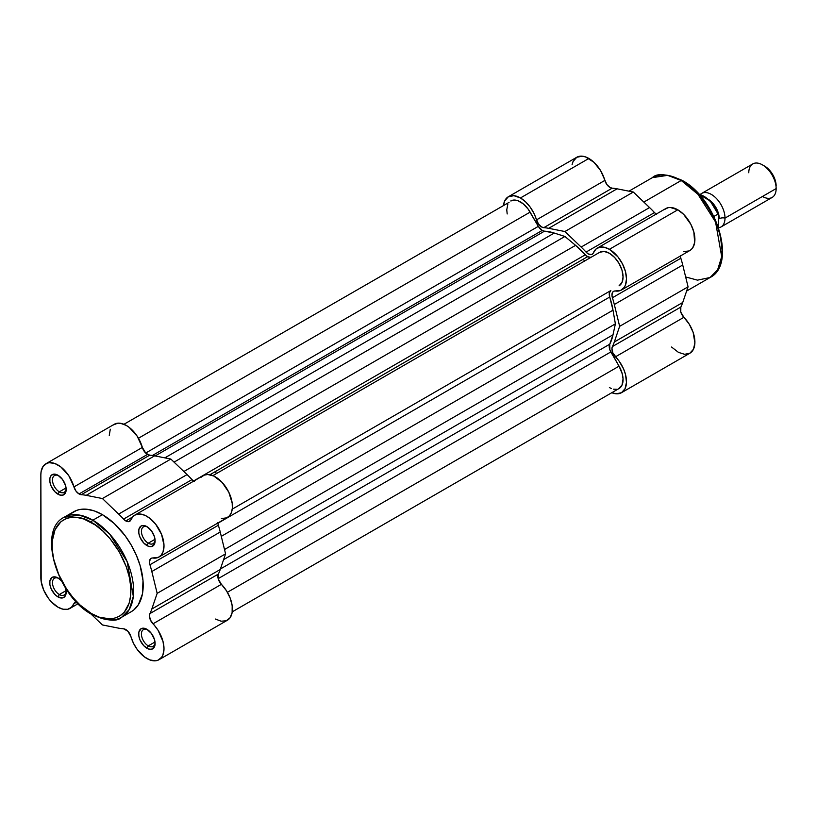 <?xml version="1.0" encoding="UTF-8"?>
<svg xmlns="http://www.w3.org/2000/svg" width="817" height="817" viewBox="0 0 817 817"><rect width="100%" height="100%" fill="white"/><g stroke="black" fill="none" stroke-linecap="round" stroke-linejoin="round"><path stroke-width="1.23" d="M58.671 475.688A9.671 5.586 -120 0 0 52.492 480.365A9.671 5.586 -120 0 0 59.324 491.834L57.956 494.203A11.612 6.699 60 0 1 49.745 479.988A11.612 6.699 60 0 1 57.956 475.239L62.511 479.477L65.544 485.472L66.167 489.465L65.544 492.733L62.511 495.235L59.559 494.949L54.81 491.671L51.124 486.054L49.898 481.928L49.898 478.221L51.124 475.514L53.391 474.207L57.956 475.239A11.612 6.699 60 0 1 66.167 489.465A11.612 6.699 60 0 1 57.956 494.203L59.324 491.834A9.671 5.586 60 0 1 53.003 483.307A9.671 5.586 60 0 1 54.484 475.555A9.671 5.586 60 0 1 58.671 475.688M147.611 527.047A9.671 5.586 -120 0 0 141.433 531.714A9.671 5.586 -120 0 0 148.265 543.182L146.897 545.552A11.612 6.699 60 0 1 138.686 531.336A11.612 6.699 60 0 1 146.897 526.597L151.451 530.825L154.484 536.82L155.107 540.813L154.484 544.081L151.451 546.593L148.5 546.297L143.751 543.019L140.064 537.402L138.839 533.276L138.839 529.579L141.086 526.015L143.751 525.505L146.897 526.597A11.612 6.699 60 0 1 155.107 540.813A11.612 6.699 60 0 1 146.897 545.552L148.265 543.182A9.671 5.586 60 0 1 141.944 534.655A9.671 5.586 60 0 1 143.424 526.904A9.671 5.586 60 0 1 147.611 527.047M147.611 629.744A9.671 5.586 -120 0 0 141.433 634.411A9.671 5.586 -120 0 0 148.265 645.879L146.897 648.249A11.612 6.699 60 0 1 138.686 634.033A11.612 6.699 60 0 1 146.897 629.294L151.451 633.522L154.484 639.527L155.107 643.51L154.484 646.778L151.451 649.29L148.5 648.994L143.751 645.716L140.064 640.099L138.839 635.973L138.839 632.276L141.086 628.722L143.751 628.202L146.897 629.294A11.612 6.699 60 0 1 155.107 643.51A11.612 6.699 60 0 1 146.897 648.249L148.265 645.879A9.671 5.586 60 0 1 141.944 637.352A9.671 5.586 60 0 1 143.424 629.601A9.671 5.586 60 0 1 147.611 629.744M58.671 578.395A9.671 5.586 -120 0 0 52.492 583.062A9.671 5.586 -120 0 0 59.324 594.531L57.956 596.9A11.612 6.699 60 0 1 49.745 582.684A11.612 6.699 60 0 1 57.956 577.946L61.316 580.713A11.612 6.699 60 0 0 57.956 577.946L54.81 576.853L52.145 577.364L49.898 580.928L49.898 584.625L51.124 588.751L54.81 594.367L57.956 596.9L59.324 594.531A9.671 5.586 60 0 1 53.003 586.003A9.671 5.586 60 0 1 54.484 578.252A9.671 5.586 60 0 1 58.671 578.395M121.682 617.223L129.27 609.472L133.324 596.339L127.176 561.698L109.59 534.012L92.842 520.194A1.93 1.113 120 0 0 91.473 522.563C103.003 527.394 130.352 556.826 130.883 590.824C130.352 624.188 103.003 622.054 91.473 613.577A1.93 1.113 120 0 0 91.882 614.455A1.93 1.113 -60 0 1 91.473 613.577L99.163 617.141L110.05 618.929L113.369 618.54L119.343 616.335L124.245 612.27L129.188 603.048L130.7 595.174L130.7 586.249L129.188 576.628L126.237 566.681L119.343 551.975L110.05 538.658L102.922 531.132L95.344 525.014L83.794 518.999L76.4 517.324L69.588 517.59L66.473 518.458L61.02 521.614L55.066 529.63L52.257 540.966L52.257 549.882L53.769 559.502L58.712 574.433L66.473 588.812L72.897 597.472L80.035 605.009L91.473 613.577C79.954 608.747 52.605 579.304 52.074 545.317C52.605 511.942 79.954 514.077 91.473 522.563A1.93 1.113 -60 0 1 92.842 520.194A57.67 33.293 60 0 1 130.516 571.012A57.67 33.293 60 0 1 121.682 617.223A57.67 33.293 60 0 1 92.842 614.364A1.93 1.113 -60 0 1 91.882 614.455C107.17 621.043 117.107 621.962 121.682 617.223L131.261 611.688A57.67 33.293 -120 0 0 140.095 565.476A57.67 33.293 -120 0 0 102.421 514.669L92.842 520.194L102.421 514.669L114.257 523.523L125.083 535.676L131.261 545.102L136.327 555.162L140.095 565.476L143.006 580.56L142.413 594.02L138.39 604.703L133.947 609.819L131.261 611.688M217.873 522.492L218.343 525.26A73.53 42.453 60 0 1 220.233 532.02L225.574 553.844L220.233 569.51A73.53 42.453 60 0 1 218.343 574.085L218.292 579.059L221.397 584.329L152.983 623.831A24.193 13.96 60 0 1 158.988 659.717A24.193 13.96 60 0 1 146.897 658.522A24.193 13.96 60 0 1 130.914 636.576L133.437 643.204L137.185 649.433L144.323 656.817L149.848 659.932L155.404 660.82L157.844 660.269L161.664 657.266L162.93 654.907L164.003 648.81L163.022 641.519L158.059 630.254L150.399 619.991L149.45 615.814L149.93 613.587A73.53 42.453 -120 0 0 151.819 609.012L157.16 593.346L151.819 571.522A73.53 42.453 -120 0 0 149.93 564.761L149.45 561.994L150.399 558.91L151.982 558.042L158.396 557.337L161.163 555.203L163.043 551.894L163.982 545.184L161.592 534.471L155.638 524.146L149.664 518.182L145.416 515.547L141.27 514.169L135.755 514.649L132.905 516.64L130.914 519.816A7.741 4.473 60 0 1 129.668 521.317A7.741 4.473 60 0 1 125.798 520.94L132.548 517.038L125.798 520.94L123.571 519.101A73.53 42.453 -120 0 0 118.659 514.087L102.421 498.544L86.194 495.337A73.53 42.453 -120 0 0 81.281 494.693A7.741 4.473 60 0 1 79.055 493.948L147.469 454.446A7.741 4.473 -120 0 0 149.695 455.192L81.281 494.693L79.055 493.948L75.95 491.037L68.791 475.698L60.764 466.864L54.862 463.515L49.316 462.688L46.896 463.27L43.117 466.333L41.105 471.583L40.85 474.851L41.177 581.592L43.73 590.191L48.448 598.361L51.41 601.894L57.956 607.174A24.193 13.96 60 0 1 40.85 577.548L40.85 474.851A24.193 13.96 60 0 1 45.864 463.78A24.193 13.96 60 0 1 73.939 486.922L142.352 447.43L145.845 453.231L149.695 455.192A73.53 42.453 60 0 1 154.607 455.835L170.845 459.052L187.073 474.585A73.53 42.453 60 0 1 191.985 479.61L194.211 481.438M155.005 539.291L148.265 543.182L155.005 539.291M66.065 487.943L59.324 491.834L66.065 487.943M66.065 590.64L59.324 594.531L66.065 590.64M155.005 641.988L148.265 645.879L155.005 641.988M216.576 473.503A61.918 35.754 -120 0 0 215.045 471.766M109.264 435.349L110.285 429.221M113.226 424.993L117.74 423.186L120.416 423.267L126.226 425.391L129.188 427.373L137.205 436.196L142.352 447.43A24.193 13.96 -120 0 0 114.278 424.278L45.864 463.78M201.319 477.138L204.179 475.157L207.722 474.493L213.84 476.045L222.153 482.428L228.811 492.243L232.191 503.119L232.355 508.113L231.466 512.402L229.577 515.701L226.809 517.835L221.397 518.54M158.988 659.717L227.402 620.226A24.193 13.96 -120 0 0 221.397 584.329L226.472 590.752L230.22 598.197L232.181 605.765L232.13 612.556L230.077 617.764L226.258 620.767L221.131 621.206L215.31 619.02M123.571 628.804L127.901 631.245L130.914 636.576A7.741 4.473 60 0 0 123.571 628.804A73.53 42.453 60 0 1 118.659 628.161A73.53 42.453 -120 0 0 123.571 628.804M134.805 515.129A24.193 13.96 60 0 1 158.988 529.089A24.193 13.96 60 0 1 158.988 557.02L227.402 517.518A24.193 13.96 -120 0 0 227.402 489.587A24.193 13.96 -120 0 0 203.219 475.627L134.805 515.129A24.193 13.96 60 0 0 130.914 519.816L128.902 521.614L125.798 520.94A7.741 4.473 60 0 1 123.571 519.101L191.985 479.61A73.53 42.453 -120 0 0 187.073 474.585L170.845 459.052L154.607 455.835A73.53 42.453 -120 0 0 149.695 455.192L81.281 494.693A73.53 42.453 60 0 1 86.194 495.337L154.607 455.835L86.194 495.337L102.421 498.544L170.845 459.052L102.421 498.544L118.659 514.087L187.073 474.585L118.659 514.087A73.53 42.453 60 0 1 123.571 519.101L191.985 479.61A7.741 4.473 -120 0 0 193.7 481.121M76.257 601.833A7.741 4.473 60 0 0 75.184 602.18A7.741 4.473 60 0 0 73.939 603.681L76.563 602.16L73.939 603.681A24.193 13.96 60 0 1 70.048 608.369A24.193 13.96 60 0 1 57.956 607.174L63.042 609.216L67.658 609.288L71.406 607.388L74.439 602.823L76.951 601.833M90.779 613.812L102.421 624.944L118.659 628.161L102.421 624.944L90.779 613.812M65.442 587.862L66.167 592.162L64.778 596.635L62.511 597.942L57.956 596.9A11.612 6.699 60 0 0 66.167 592.162A11.612 6.699 60 0 0 65.442 587.862M70.905 513.679L76.553 510.421L79.77 509.522L86.816 509.236L94.466 510.972L102.421 514.669A57.67 33.293 -120 0 0 73.591 511.81L64.012 517.335A57.67 33.293 60 0 1 92.842 520.194L79.259 515.037L64.012 517.335C37.092 530.458 57.272 596.39 91.882 614.455M155.077 642.673A9.671 5.586 60 0 1 153.096 646.359A9.671 5.586 60 0 1 148.265 645.879A9.671 5.586 -120 0 0 155.077 642.673M66.136 591.314A9.671 5.586 60 0 1 64.155 595.011A9.671 5.586 60 0 1 59.324 594.531A9.671 5.586 -120 0 0 66.136 591.324M66.136 488.617A9.671 5.586 60 0 1 64.155 492.314A9.671 5.586 60 0 1 59.324 491.834A9.671 5.586 -120 0 0 66.136 488.617M155.077 539.966A9.671 5.586 60 0 1 153.096 543.662A9.671 5.586 60 0 1 148.265 543.182A9.671 5.586 -120 0 0 155.077 539.966M158.988 557.02A24.193 13.96 60 0 1 152.983 558.042A7.741 4.473 60 0 0 151.053 558.368L151.063 558.368A7.741 4.473 60 0 0 149.93 564.761A73.53 42.453 60 0 1 151.819 571.522L157.16 593.346L151.819 609.012A73.53 42.453 60 0 1 149.93 613.587L218.343 574.085A7.741 4.473 -120 0 0 221.397 584.329L152.983 623.831A7.741 4.473 60 0 1 149.93 613.587L218.343 574.085A73.53 42.453 -120 0 0 220.233 569.51L151.819 609.012L220.233 569.51L225.574 553.844L157.16 593.346L225.574 553.844L220.233 532.02L151.819 571.522L220.233 532.02A73.53 42.453 -120 0 0 218.343 525.26L149.93 564.761L218.343 525.26A7.741 4.473 -120 0 1 217.894 523.013M147.469 454.446L79.055 493.948A7.741 4.473 60 0 1 73.939 486.922L142.352 447.43A7.741 4.473 -120 0 0 147.469 454.446M590.66 257.345L587.627 256.661L585.35 254.781A69.659 40.217 -120 0 0 575.577 245.355L183.866 471.511L575.577 245.355L585.35 254.781L193.527 480.999L585.35 254.781A7.741 4.473 -120 0 0 587.627 256.661L209.928 474.718L587.627 256.661A7.741 4.473 -120 0 0 591.467 257.059M542.202 230.435A7.741 4.473 -120 0 0 544.479 231.18L155.159 455.947L544.479 231.18L554.253 233.049A69.659 40.217 -120 0 0 544.479 231.18L542.202 230.435L152.432 455.467L542.202 230.435A7.741 4.473 -120 0 1 538.332 226.35L145.671 453.057L538.332 226.35L542.202 230.435M223.603 559.625L613.005 334.807L615.375 323.859L224.512 549.524L615.375 323.859L613.005 334.807L223.603 559.625M609.737 344.212A69.659 40.217 -120 0 0 613.005 334.807L609.737 344.212A7.741 4.473 -120 0 0 610.84 351.943L218.18 578.64L610.84 351.943L619.061 366.169L609.87 349.839L609.737 344.212L220.416 568.979L609.737 344.212M227.402 592.294L619.061 366.169L227.402 592.294M232.242 611.841L619.061 388.514A19.353 11.172 -120 0 0 619.061 366.169L622.268 373.869L623.054 378.874L622.023 385.103L618.571 388.769M530.121 212.124A19.353 11.172 -120 0 0 510.768 200.951L515.21 200.083L517.774 200.665L523.115 203.75L528.048 208.958L538.332 226.35L530.121 212.124L138.461 438.239L530.121 212.124M164.85 457.867L554.253 233.049L564.915 236.47L174.062 462.126L564.915 236.47L575.577 245.355L564.915 236.47L554.253 233.049L164.85 457.867M212.89 475.627L599.709 252.3L212.89 475.627L599.709 252.3L604.151 251.432L609.39 253.26L614.619 257.478L619.061 263.472L622.023 270.304L623.065 276.953L622.023 282.406L619.061 285.817A19.353 11.172 -120 0 0 619.061 263.472A19.353 11.172 -120 0 0 599.709 252.3M232.242 509.144L610.84 290.556A7.741 4.473 -120 0 0 609.737 297.01L217.914 523.227L609.737 297.01L613.005 310.184A69.659 40.217 -120 0 0 609.737 297.01L609.329 293.027L610.84 290.556L232.242 509.144M221.295 536.34L613.005 310.184L615.375 323.859L613.005 310.184L221.295 536.34M584.645 260.991A61.918 35.754 -120 0 0 583.124 259.255A61.918 35.754 -120 0 1 584.645 260.991M616.988 389.28L613.353 389.168M611.392 388.545L609.39 387.554M507.183 213.962L506.765 209.806L507.806 204.362M509.062 202.361L123.949 424.278M628.957 191.168L652.385 177.646L667.632 175.349L681.225 180.496L643.837 202.085L681.225 180.496A57.67 33.293 -120 0 0 652.385 177.646C656.96 172.898 666.897 173.817 682.185 180.404C716.795 198.47 736.975 264.402 710.055 277.525A57.67 33.293 -120 0 0 718.899 231.313A57.67 33.293 -120 0 0 681.225 180.496A1.93 1.113 -60 0 1 682.185 180.404A1.93 1.113 120 0 0 681.225 180.496L697.963 194.313L715.559 221.999L721.697 256.64L717.643 269.773L710.055 277.525L697.483 280.149L685.647 276.943M656.194 214.105A7.741 4.473 -120 0 1 654.478 212.583L586.055 252.085L654.478 212.583A73.53 42.453 -120 0 0 649.566 207.569L581.153 247.071L649.566 207.569L633.328 192.036L564.915 231.528L633.328 192.036L617.09 188.819L548.677 228.321L617.09 188.819A73.53 42.453 -120 0 0 612.188 188.176L543.775 227.677A7.741 4.473 60 0 1 536.432 219.906L604.846 180.414A24.193 13.96 -120 0 0 588.863 158.457L520.449 197.959A24.193 13.96 60 0 1 536.432 219.906L604.846 180.414A7.741 4.473 -120 0 0 612.188 188.176L543.775 227.677A73.53 42.453 60 0 1 548.677 228.321L564.915 231.528L581.153 247.071A73.53 42.453 60 0 1 586.055 252.085A7.741 4.473 60 0 0 592.151 254.301L592.151 254.301A7.741 4.473 60 0 0 593.397 252.8A24.193 13.96 60 0 1 597.288 248.113A24.193 13.96 60 0 1 609.39 249.308L604.304 247.265L599.678 247.194L595.93 249.093L592.907 253.658L591.365 254.598L588.22 253.883L586.055 252.085A73.53 42.453 -120 0 0 581.153 247.071L564.915 231.528L548.677 228.321A73.53 42.453 -120 0 0 543.775 227.677L541.61 226.973L538.464 224.062L533.899 213.278L530.151 207.048L525.525 201.789L520.449 197.959L513.903 195.682L508.348 196.754L504.64 201.023L503.517 205.138A24.193 13.96 60 0 1 508.348 196.754A24.193 13.96 60 0 1 520.449 197.959L588.863 158.457A24.193 13.96 -120 0 0 576.761 157.262L582.317 156.18L585.523 156.915L593.949 162.287L600.577 170.579L606.878 184.56L610.023 187.471L612.188 188.176A73.53 42.453 60 0 1 617.09 188.819L633.328 192.036L649.566 207.569A73.53 42.453 60 0 1 654.478 212.583L656.633 214.381M680.357 255.476L680.837 258.243A73.53 42.453 60 0 1 682.726 265.004L688.067 286.828L682.726 302.494A73.53 42.453 60 0 1 680.837 307.069L680.775 312.043L683.89 317.313L615.467 356.815A24.193 13.96 60 0 1 621.482 392.701A24.193 13.96 60 0 1 611.8 392.701L616.232 393.804L621.482 392.701L625.056 388.708L626.476 382.376L625.536 374.584L623.647 369.1L619.225 361.277L612.893 352.975L611.943 348.788L612.413 346.571A73.53 42.453 -120 0 0 614.313 341.996L619.643 326.33L614.313 304.506A73.53 42.453 -120 0 0 612.413 297.745L611.943 294.978L612.893 291.894L614.476 291.026L620.542 290.464L624.29 287.349L625.516 284.939L626.486 278.771L625.424 271.438L622.442 263.83L617.897 256.834L609.39 249.308L677.804 209.806A24.193 13.96 -120 0 0 665.702 208.611L597.288 248.113M557.123 274.267A61.918 35.754 60 0 1 558.654 276.003M572.084 164.666L573.054 161.531L576.761 157.262L508.348 196.754M664.344 209.591L668.092 207.692L670.318 207.477L677.804 209.806L683.625 214.35L690.855 224.328L693.837 231.936L694.675 242.547L692.704 247.847L691.029 249.706L688.966 250.962L683.89 251.524M621.482 392.701L689.895 353.21A24.193 13.96 -120 0 0 683.89 317.313L689.303 324.278L693.133 332.335L694.889 342.874L693.48 349.216L689.895 353.21L684.646 354.312L678.457 352.372L671.554 347.031M686.454 183.733L694.031 189.85L701.17 197.387L707.593 206.047L713.057 215.514M715.355 220.427L720.298 235.357L721.993 249.542M621.482 290.004L689.895 250.502A24.193 13.96 -120 0 0 693.602 231.119A24.193 13.96 -120 0 0 677.804 209.806L609.39 249.308A24.193 13.96 60 0 1 625.189 270.621A24.193 13.96 60 0 1 621.482 290.004A24.193 13.96 60 0 1 615.467 291.026A7.741 4.473 60 0 0 613.547 291.352L613.547 291.352A7.741 4.473 60 0 0 612.413 297.745A73.53 42.453 60 0 1 614.313 304.506L682.726 265.004A73.53 42.453 -120 0 0 680.837 258.243L612.413 297.745L680.837 258.243A7.741 4.473 -120 0 1 680.387 255.997M619.643 326.33L688.067 286.828L682.726 265.004L614.313 304.506L619.643 326.33L614.313 341.996L682.726 302.494L688.067 286.828L619.643 326.33M614.313 341.996A73.53 42.453 60 0 1 612.413 346.571L680.837 307.069A73.53 42.453 -120 0 0 682.726 302.494L614.313 341.996M683.89 317.313L615.467 356.815A7.741 4.473 60 0 1 612.413 346.571L680.837 307.069A7.741 4.473 -120 0 0 683.89 317.313M682.185 180.404A1.93 1.113 -60 0 1 682.593 181.292M725.006 218.098A19.353 11.172 60 0 1 718.582 227.79A19.353 11.172 60 0 0 721.002 226.963A19.353 11.172 60 0 0 725.006 218.098A5.198 3.002 0 0 0 719.256 218.731A5.198 3.002 180 0 1 725.006 218.098L776.15 188.574L725.006 218.098A19.353 11.172 60 0 0 715.549 197.622A19.353 11.172 60 0 0 700.251 194.528A19.353 11.172 60 0 1 701.65 193.445A19.353 11.172 60 0 1 716.56 198.633A19.353 11.172 60 0 1 725.006 218.098M719.256 218.731A16.064 9.273 -120 0 0 708.89 199.685A16.064 9.273 60 0 1 719.256 218.731M721.002 226.963L772.147 197.438A19.353 11.172 -120 0 0 776.15 188.574A19.353 11.172 60 0 1 762.465 196.478M776.15 186.01L775.282 180.445L772.79 174.715L769.073 169.701L764.692 166.157A16.207 9.355 -120 0 1 776.15 186.01M718.439 227.361L718.439 215.29L718.439 227.361M717.418 212.44L712.843 204.332L708.85 199.869L704.479 196.611M718.194 214.187L717.888 214.136A22.253 12.847 -120 0 0 699.056 194.375A22.253 12.847 60 0 1 717.888 214.136L713.915 216.434L717.888 214.136L718.439 215.29L718.347 214.493M748.781 172.775A19.353 11.172 60 0 1 762.465 164.881A19.353 11.172 60 0 1 776.15 188.574A19.353 11.172 -120 0 0 767.704 169.099A19.353 11.172 -120 0 0 752.794 163.921L701.65 193.445M70.068 608.359L78.095 603.722M710.055 277.525L686.627 291.046M698.933 194.232L710.198 200.972L718.327 214.442M762.465 164.881L764.692 166.157"/></g></svg>
